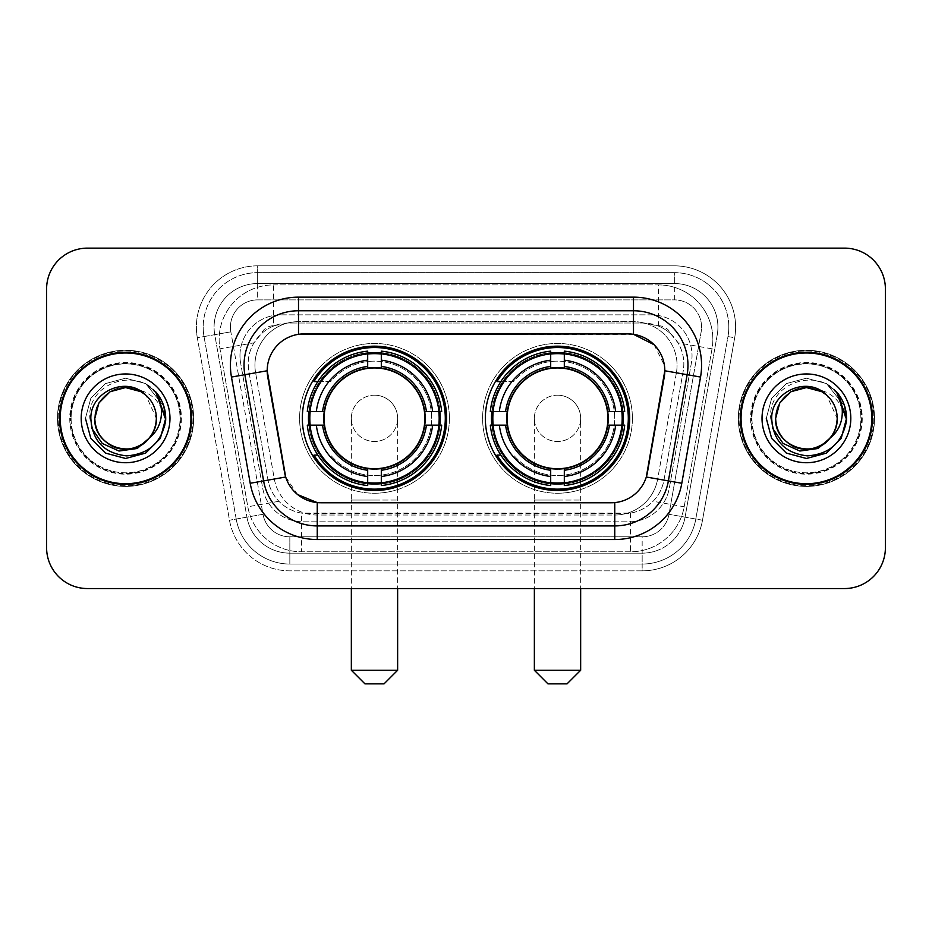 <?xml version="1.0" encoding="UTF-8"?>
<svg xmlns="http://www.w3.org/2000/svg" width="932" height="932" viewBox="0 0 932 932"><rect width="100%" height="100%" fill="white"/><g stroke="black" fill="none" stroke-linecap="round" stroke-linejoin="round"><path stroke-width="0.7" stroke-dasharray="4.66 3.5" d="M485.339 418.34A72.172 72.172 0 0 0 557.511 490.512A72.172 72.172 0 0 0 629.671 418.34A72.172 72.172 0 0 0 557.511 346.168A72.172 72.172 0 0 0 485.339 418.34M302.329 418.34A72.172 72.172 0 0 0 374.489 490.512A72.172 72.172 0 0 0 446.661 418.34A72.172 72.172 0 0 0 374.489 346.168A72.172 72.172 0 0 0 302.329 418.34M670.923 334.052A40.845 40.845 0 0 0 657.666 325.746L658.376 325.746A13.619 13.619 0 0 1 670.923 334.052L678.007 342.825C683.133 351.539 684.869 360.929 683.226 370.971L664.015 479.898C662.489 488.158 658.842 495.288 653.064 501.288C646.843 507.614 639.329 511.54 630.533 513.101L301.467 513.101C292.66 511.54 285.145 507.602 278.936 501.288C273.158 495.288 269.499 488.158 267.985 479.898L248.774 370.971L248.157 363.876C248.192 356.304 250.137 349.29 253.993 342.825L261.077 334.052A13.619 13.619 0 0 1 273.624 325.746L273.624 284.901A54.464 54.464 0 0 0 219.975 348.824L247.83 506.775A54.464 54.464 0 0 0 301.467 551.791L630.533 551.791A54.464 54.464 0 0 0 684.17 506.775L712.025 348.824A54.464 54.464 0 0 0 658.376 284.901L273.624 284.901A54.464 54.464 0 0 0 219.975 348.824L247.83 506.775A54.464 54.464 0 0 0 301.467 551.791L630.533 551.791A54.464 54.464 0 0 0 684.17 506.775L712.025 348.824A54.464 54.464 0 0 0 658.376 284.901L273.624 284.901M273.624 325.746L289.002 323.02L642.998 323.02A40.845 40.845 0 0 1 683.226 370.971L664.015 479.898A40.845 40.845 0 0 1 623.788 513.66L308.212 513.66A40.845 40.845 0 0 1 267.985 479.898L248.774 370.971A40.845 40.845 0 0 1 289.002 323.02L642.998 323.02L657.666 325.746M284.563 472.384L267.193 370.68A36.767 36.767 0 0 0 267.752 377.064L284.563 472.384A36.767 36.767 0 0 0 320.771 502.767L611.229 502.767A36.767 36.767 0 0 0 647.437 472.384L664.248 377.064A36.767 36.767 0 0 0 628.04 333.912L303.96 333.912A36.767 36.767 0 0 0 267.193 370.68L267.601 365.239C271.13 348.195 281.429 337.897 298.508 334.32L633.492 334.32C650.536 337.873 660.846 348.184 664.399 365.239L664.248 377.064L647.437 472.384M308.807 411.536A66.044 66.044 0 0 1 377.903 352.389A66.044 66.044 0 0 1 440.533 418.34A66.044 66.044 0 0 0 374.489 352.296A66.044 66.044 0 0 0 308.457 418.34A66.044 66.044 0 0 0 374.489 484.384A66.044 66.044 0 0 0 440.533 418.34A66.044 66.044 0 0 1 377.903 484.291A66.044 66.044 0 0 1 308.807 425.155M491.816 411.536A66.044 66.044 0 0 1 560.913 352.389A66.044 66.044 0 0 1 623.543 418.34A66.044 66.044 0 0 0 557.511 352.296A66.044 66.044 0 0 0 491.467 418.34A66.044 66.044 0 0 0 557.511 484.384A66.044 66.044 0 0 0 623.543 418.34A66.044 66.044 0 0 1 560.913 484.291A66.044 66.044 0 0 1 491.816 425.155M274.334 325.746A40.845 40.845 0 0 0 261.077 334.052M59.532 418.34A66.044 66.044 0 0 0 125.575 484.384A66.044 66.044 0 0 0 191.619 418.34A66.044 66.044 0 0 0 125.575 352.296A66.044 66.044 0 0 0 59.532 418.34M740.381 418.34A66.044 66.044 0 0 0 806.425 484.384A66.044 66.044 0 0 0 872.468 418.34A66.044 66.044 0 0 0 806.425 352.296A66.044 66.044 0 0 0 740.381 418.34M58.18 418.34A67.407 67.407 0 0 1 125.575 350.933A67.407 67.407 0 0 1 192.982 418.34A67.407 67.407 0 0 1 125.575 485.747A67.407 67.407 0 0 1 58.18 418.34A67.407 67.407 0 0 1 125.575 350.933A67.407 67.407 0 0 1 192.982 418.34A67.407 67.407 0 0 1 125.575 485.747A67.407 67.407 0 0 1 58.18 418.34M739.018 418.34A67.407 67.407 0 0 1 806.425 350.933A67.407 67.407 0 0 1 873.82 418.34A67.407 67.407 0 0 1 806.425 485.747A67.407 67.407 0 0 1 739.018 418.34A67.407 67.407 0 0 1 806.425 350.933A67.407 67.407 0 0 1 873.82 418.34A67.407 67.407 0 0 1 806.425 485.747A67.407 67.407 0 0 1 739.018 418.34M267.601 365.239C271.13 348.195 281.429 337.897 298.508 334.32L298.508 321.657L633.492 321.657A43.571 43.571 0 0 1 676.399 372.8A43.571 43.571 0 0 0 633.492 321.657L298.508 321.657A43.571 43.571 0 0 0 254.937 365.239A43.571 43.571 0 0 1 298.508 321.657A43.571 43.571 0 0 0 255.601 372.8A43.571 43.571 0 0 1 298.508 321.657L298.508 297.145L633.492 297.145A68.083 68.083 0 0 1 700.538 377.052L681.805 483.265A68.083 68.083 0 0 1 614.759 539.535L317.241 539.535A68.083 68.083 0 0 1 250.195 483.265L231.462 377.052A68.083 68.083 0 0 1 298.508 297.145M687.956 365.239A54.464 54.464 0 0 1 687.129 374.699A54.464 54.464 0 0 0 633.492 310.764L298.508 310.764A54.464 54.464 0 0 0 244.871 374.699L263.605 480.9A54.464 54.464 0 0 0 317.241 525.916L614.759 525.916A54.464 54.464 0 0 0 668.395 480.9A54.464 54.464 0 0 1 614.759 525.916M654.031 344.677L664.399 365.239L664.807 370.761L676.399 372.8L657.677 479.013A43.571 43.571 0 0 1 614.759 515.023L317.241 515.023A43.571 43.571 0 0 1 274.323 479.013L255.601 372.8L274.323 479.013A43.571 43.571 0 0 0 317.241 515.023L614.759 515.023A43.571 43.571 0 0 0 657.677 479.013L676.399 372.8L700.538 377.052M861.576 418.34A55.151 55.151 0 0 1 806.425 473.491A55.151 55.151 0 0 1 751.274 418.34A55.151 55.151 0 0 0 806.425 473.491A55.151 55.151 0 0 0 861.576 418.34A55.151 55.151 0 0 0 806.425 363.189A55.151 55.151 0 0 0 751.274 418.34A55.151 55.151 0 0 1 806.425 363.189A55.151 55.151 0 0 1 861.576 418.34M180.726 418.34A55.151 55.151 0 0 1 125.575 473.491A55.151 55.151 0 0 1 70.424 418.34A55.151 55.151 0 0 0 125.575 473.491A55.151 55.151 0 0 0 180.726 418.34A55.151 55.151 0 0 0 125.575 363.189A55.151 55.151 0 0 0 70.424 418.34A55.151 55.151 0 0 1 125.575 363.189A55.151 55.151 0 0 1 180.726 418.34M885.4 288.978A40.845 40.845 0 0 0 844.555 248.133L87.445 248.133A40.845 40.845 0 0 0 46.6 288.978L46.6 547.701A40.845 40.845 0 0 0 87.445 588.546L844.555 588.546A40.845 40.845 0 0 0 885.4 547.701L885.4 288.978A40.845 40.845 0 0 0 844.555 248.133L87.445 248.133A40.845 40.845 0 0 0 46.6 288.978L46.6 547.701A40.845 40.845 0 0 0 87.445 588.546L844.555 588.546A40.845 40.845 0 0 0 885.4 547.701L885.4 288.978A40.845 40.845 0 0 0 844.555 248.133M647.216 473.538L646.307 477.009C640.936 491.816 630.416 500.344 614.759 502.593L317.241 502.593C301.607 500.368 291.087 491.84 285.693 477.009L284.784 473.538M297.611 494.566L285.693 477.009L274.323 479.013A43.571 43.571 0 0 0 317.241 515.023L317.241 502.593L320.771 502.767M614.759 502.593L614.759 515.023A43.571 43.571 0 0 0 657.677 479.013L646.307 477.009C640.948 491.805 630.428 500.333 614.759 502.593L611.229 502.767M254.937 365.239A43.571 43.571 0 0 0 255.601 372.8L267.193 370.68M239.967 355.698A40.845 40.845 0 0 1 280.812 314.853A40.845 40.845 0 0 0 240.584 362.793A40.845 40.845 0 0 1 239.967 355.698M717.908 327.109A43.571 43.571 0 0 0 674.337 283.538L257.663 283.538L674.337 283.538A43.571 43.571 0 0 1 717.256 334.67L685.078 517.144L717.256 334.67A43.571 43.571 0 0 0 717.908 327.109A43.571 43.571 0 0 1 717.256 334.67A43.571 43.571 0 0 0 674.337 283.538L674.337 299.871A27.238 27.238 0 0 1 701.155 331.839L668.99 514.301A27.238 27.238 0 0 1 642.16 536.809L289.84 536.809A27.238 27.238 0 0 1 263.01 514.301L230.845 331.839A27.238 27.238 0 0 1 257.663 299.871L674.337 299.871A27.238 27.238 0 0 1 701.155 331.839L668.99 514.301A27.238 27.238 0 0 1 642.16 536.809L642.16 564.046L289.84 564.046L642.16 564.046A54.464 54.464 0 0 0 695.808 519.031L727.974 336.568A54.464 54.464 0 0 0 728.801 327.109A54.464 54.464 0 0 1 727.974 336.568L695.808 519.031A54.464 54.464 0 0 1 642.16 564.046A54.464 54.464 0 0 0 695.808 519.031A54.464 54.464 0 0 1 642.16 564.046L642.16 570.85A61.279 61.279 0 0 0 702.507 520.219L734.684 337.745A61.279 61.279 0 0 0 674.337 265.83L257.663 265.83L257.663 272.645A54.464 54.464 0 0 0 203.199 327.109A54.464 54.464 0 0 1 257.663 272.645L674.337 272.645L257.663 272.645L257.663 299.871L674.337 299.871L674.337 272.645A54.464 54.464 0 0 1 728.801 327.109A54.464 54.464 0 0 0 674.337 272.645A54.464 54.464 0 0 1 727.974 336.568L734.684 337.745A61.279 61.279 0 0 0 674.337 265.83L257.663 265.83A61.279 61.279 0 0 0 197.316 337.745L229.493 520.219A61.279 61.279 0 0 0 289.84 570.85L642.16 570.85A61.279 61.279 0 0 0 702.507 520.219L734.684 337.745L727.974 336.568M214.744 334.67A43.571 43.571 0 0 1 257.663 283.538A43.571 43.571 0 0 0 214.744 334.67L246.922 517.144L214.744 334.67L197.316 337.745L229.493 520.219A61.279 61.279 0 0 0 289.84 570.85L642.16 570.85L642.16 553.154L289.84 553.154L642.16 553.154A43.571 43.571 0 0 0 685.078 517.144A43.571 43.571 0 0 1 642.16 553.154A43.571 43.571 0 0 0 685.078 517.144A43.571 43.571 0 0 1 642.16 553.154L642.16 536.809L289.84 536.809L289.84 564.046A54.464 54.464 0 0 1 236.192 519.031L204.026 336.568L236.192 519.031A54.464 54.464 0 0 0 289.84 564.046A54.464 54.464 0 0 1 236.192 519.031A54.464 54.464 0 0 0 289.84 564.046L289.84 553.154A43.571 43.571 0 0 1 246.922 517.144A43.571 43.571 0 0 0 289.84 553.154A43.571 43.571 0 0 1 246.922 517.144A43.571 43.571 0 0 0 289.84 553.154L289.84 536.809A27.238 27.238 0 0 1 263.01 514.301L229.493 520.219L263.01 514.301L230.845 331.839L204.026 336.568A54.464 54.464 0 0 1 203.199 327.109A54.464 54.464 0 0 0 204.026 336.568A54.464 54.464 0 0 1 203.199 327.109A54.464 54.464 0 0 0 204.026 336.568L197.316 337.745A61.279 61.279 0 0 1 257.663 265.83L257.663 283.538A43.571 43.571 0 0 0 214.744 334.67L230.845 331.839A27.238 27.238 0 0 1 257.663 299.871L257.663 283.538A43.571 43.571 0 0 0 214.092 327.109M751.949 418.34A54.464 54.464 0 0 0 806.425 472.804A54.464 54.464 0 0 0 860.888 418.34A54.464 54.464 0 0 0 806.425 363.876A54.464 54.464 0 0 0 751.949 418.34A54.464 54.464 0 0 0 806.425 472.804A54.464 54.464 0 0 0 860.888 418.34A54.464 54.464 0 0 0 806.425 363.876A54.464 54.464 0 0 0 751.949 418.34A54.464 54.464 0 0 0 806.425 472.804A54.464 54.464 0 0 0 860.888 418.34A54.464 54.464 0 0 0 806.425 363.876A54.464 54.464 0 0 0 751.949 418.34A54.464 54.464 0 0 0 806.425 472.804A54.464 54.464 0 0 0 860.888 418.34A54.464 54.464 0 0 0 806.425 363.876A54.464 54.464 0 0 0 751.949 418.34A54.464 54.464 0 0 1 806.425 363.876A54.464 54.464 0 0 1 860.888 418.34A54.464 54.464 0 0 0 806.425 363.876A54.464 54.464 0 0 0 751.949 418.34M71.112 418.34A54.464 54.464 0 0 0 125.575 472.804A54.464 54.464 0 0 0 180.051 418.34A54.464 54.464 0 0 0 125.575 363.876A54.464 54.464 0 0 0 71.112 418.34A54.464 54.464 0 0 0 125.575 472.804A54.464 54.464 0 0 0 180.051 418.34A54.464 54.464 0 0 0 125.575 363.876A54.464 54.464 0 0 0 71.112 418.34A54.464 54.464 0 0 0 125.575 472.804A54.464 54.464 0 0 0 180.051 418.34A54.464 54.464 0 0 0 125.575 363.876A54.464 54.464 0 0 0 71.112 418.34A54.464 54.464 0 0 0 125.575 472.804A54.464 54.464 0 0 0 180.051 418.34A54.464 54.464 0 0 0 125.575 363.876A54.464 54.464 0 0 0 71.112 418.34A54.464 54.464 0 0 1 125.575 363.876A54.464 54.464 0 0 1 180.051 418.34A54.464 54.464 0 0 0 125.575 363.876A54.464 54.464 0 0 0 71.112 418.34M46.6 547.701A40.845 40.845 0 0 0 87.445 588.546M87.445 248.133A40.845 40.845 0 0 0 46.6 288.978M844.555 588.546A40.845 40.845 0 0 0 885.4 547.701M280.812 314.853L651.188 314.853A40.845 40.845 0 0 1 691.416 362.793L669.327 488.077A40.845 40.845 0 0 1 629.088 521.827L302.912 521.827A40.845 40.845 0 0 1 262.673 488.077L240.584 362.793L262.673 488.077A40.845 40.845 0 0 0 302.912 521.827L629.088 521.827A40.845 40.845 0 0 0 669.327 488.077L691.416 362.793A40.845 40.845 0 0 0 651.188 314.853L280.812 314.853M190.944 418.34A65.356 65.356 0 0 0 125.575 352.983A65.356 65.356 0 0 0 60.219 418.34A65.356 65.356 0 0 0 125.575 483.696A65.356 65.356 0 0 0 190.944 418.34M193.658 418.34A68.083 68.083 0 0 0 125.575 350.257A68.083 68.083 0 0 0 57.493 418.34A68.083 68.083 0 0 0 125.575 486.422A68.083 68.083 0 0 0 193.658 418.34A68.083 68.083 0 0 0 125.575 350.257A68.083 68.083 0 0 0 57.493 418.34A68.083 68.083 0 0 0 125.575 486.422A68.083 68.083 0 0 0 193.658 418.34M154.817 427.951A30.779 30.779 0 0 0 156.355 418.34L154.817 427.951L151.124 436.467M91.79 428.324L89.856 418.34C86.583 382.225 139.136 365.74 158.568 395.483C163.286 402.403 165.663 410.022 165.71 418.34L165.022 425.726L164.568 418.34C161.143 401.797 151.17 391.999 134.662 388.935A30.779 30.779 0 0 1 156.355 418.34C155.935 429.943 150.809 438.832 140.965 444.995C121.789 457.274 93.759 441.092 94.808 418.34C94.237 398.523 115.428 382.306 134.662 388.935M81.189 418.34A44.387 44.387 0 0 0 125.575 462.726A44.387 44.387 0 0 0 169.974 418.34A44.387 44.387 0 0 0 125.575 373.953A44.387 44.387 0 0 0 81.189 418.34M156.355 418.34C157.403 441.092 129.373 457.274 110.186 444.995C100.353 438.832 95.215 429.943 94.808 418.34C93.759 395.587 121.789 379.406 140.965 391.685C150.809 397.848 155.935 406.736 156.355 418.34C155.935 429.943 150.809 438.832 140.965 444.995C121.789 457.274 93.759 441.092 94.808 418.34C95.215 406.736 100.353 397.848 110.186 391.685C129.373 379.406 157.403 395.587 156.355 418.34C157.403 441.092 129.373 457.274 110.186 444.995C100.353 438.832 95.215 429.943 94.808 418.34C95.215 406.736 100.353 397.848 110.186 391.685C129.373 379.406 157.403 395.587 156.355 418.34L145.742 395.086C152.697 401.482 156.238 409.23 156.355 418.34C157.403 395.587 129.373 379.406 110.186 391.685C100.353 397.848 95.215 406.736 94.808 418.34M165.651 420.647L159.71 439.461L145.648 453.103L125.575 458.474L105.514 453.103L90.823 438.413L85.441 418.34L90.823 398.279L105.514 383.588L125.575 378.206L145.648 383.588L155.935 392.092L145.648 383.588L125.575 378.206L105.514 383.588L90.823 398.279L85.441 418.34L90.823 438.413L105.514 453.103L125.575 458.474L145.648 453.103L160.024 438.949L165.698 419.505L160.024 438.949L145.648 453.103L125.575 458.474L105.514 453.103L90.823 438.413L85.441 418.34L90.823 398.279L105.514 383.588L125.575 378.206L145.648 383.588L163.822 406.177L145.648 383.588L125.575 378.206L105.514 383.588L90.823 398.279L85.441 418.34L90.823 438.413L105.514 453.103L125.575 458.474L145.648 453.103L160.024 438.949L165.698 419.505L160.024 438.949L145.648 453.103L125.575 458.474L105.514 453.103L90.823 438.413L85.441 418.34L90.823 398.279L105.514 383.588L125.575 378.206L145.648 383.588L163.822 406.177L145.648 383.588L125.575 378.206L105.514 383.588L90.823 398.279L85.441 418.34L90.823 438.413L105.514 453.103L125.575 458.474L145.648 453.103L160.024 438.949L165.698 419.505L160.024 438.949L145.648 453.103L125.575 458.474L105.514 453.103L90.823 438.413L85.441 418.34L90.823 398.279L105.514 383.588L125.575 378.206L145.648 383.588L158.568 395.483M165.698 419.505L160.024 438.949L145.648 453.103L125.575 458.474L105.514 453.103L90.823 438.413L85.441 418.34L90.823 398.279L105.514 383.588L125.575 378.206L145.648 383.588L155.935 392.092L145.648 383.588L125.575 378.206L105.514 383.588L90.823 398.279L85.441 418.34L90.823 438.413L105.514 453.103L125.575 458.474L145.648 453.103L160.024 438.949L165.698 419.505L165.022 425.726M85.441 418.34L90.823 398.279L105.514 383.588L125.575 378.206L145.648 383.588L155.935 392.092M871.781 418.34A65.356 65.356 0 0 0 806.425 352.983A65.356 65.356 0 0 0 741.057 418.34A65.356 65.356 0 0 0 806.425 483.696A65.356 65.356 0 0 0 871.781 418.34M874.507 418.34A68.083 68.083 0 0 0 806.425 350.257A68.083 68.083 0 0 0 738.342 418.34A68.083 68.083 0 0 0 806.425 486.422A68.083 68.083 0 0 0 874.507 418.34A68.083 68.083 0 0 0 806.425 350.257A68.083 68.083 0 0 0 738.342 418.34A68.083 68.083 0 0 0 806.425 486.422A68.083 68.083 0 0 0 874.507 418.34M835.654 427.951A30.779 30.779 0 0 0 837.192 418.34L835.654 427.951L831.961 436.467M772.64 428.324L770.706 418.34C767.432 382.225 819.974 365.74 839.417 395.483C844.124 402.403 846.501 410.022 846.559 418.34L845.872 425.726L845.417 418.34C841.98 401.797 832.02 391.999 815.512 388.935A30.779 30.779 0 0 1 837.192 418.34C836.785 429.943 831.647 438.832 821.814 444.995C802.627 457.274 774.597 441.092 775.645 418.34C775.086 398.523 796.278 382.306 815.512 388.935M762.027 418.34A44.387 44.387 0 0 0 806.425 462.726A44.387 44.387 0 0 0 850.811 418.34A44.387 44.387 0 0 0 806.425 373.953A44.387 44.387 0 0 0 762.027 418.34M837.192 418.34C838.241 441.092 810.211 457.274 791.035 444.995C781.191 438.832 776.065 429.943 775.645 418.34C774.597 395.587 802.627 379.406 821.814 391.685C831.647 397.848 836.785 406.736 837.192 418.34C836.785 429.943 831.647 438.832 821.814 444.995C802.627 457.274 774.597 441.092 775.645 418.34C776.065 406.736 781.191 397.848 791.035 391.685C810.211 379.406 838.241 395.587 837.192 418.34C838.241 441.092 810.211 457.274 791.035 444.995C781.191 438.832 776.065 429.943 775.645 418.34C776.065 406.736 781.191 397.848 791.035 391.685C810.211 379.406 838.241 395.587 837.192 418.34L826.579 395.086C833.546 401.482 837.087 409.23 837.192 418.34C838.241 395.587 810.211 379.406 791.035 391.685C781.191 397.848 776.065 406.736 775.645 418.34M846.489 420.647L840.548 439.461L826.486 453.103L806.425 458.474L786.352 453.103L771.661 438.413L766.29 418.34L771.661 398.279L786.352 383.588L806.425 378.206L826.486 383.588L836.785 392.092L826.486 383.588L806.425 378.206L786.352 383.588L771.661 398.279L766.29 418.34L771.661 438.413L786.352 453.103L806.425 458.474L826.486 453.103L840.862 438.949L846.536 419.505L840.862 438.949L826.486 453.103L806.425 458.474L786.352 453.103L771.661 438.413L766.29 418.34L771.661 398.279L786.352 383.588L806.425 378.206L826.486 383.588L844.672 406.177L826.486 383.588L806.425 378.206L786.352 383.588L771.661 398.279L766.29 418.34L771.661 438.413L786.352 453.103L806.425 458.474L826.486 453.103L840.862 438.949L846.536 419.505L840.862 438.949L826.486 453.103L806.425 458.474L786.352 453.103L771.661 438.413L766.29 418.34L771.661 398.279L786.352 383.588L806.425 378.206L826.486 383.588L844.672 406.177L826.486 383.588L806.425 378.206L786.352 383.588L771.661 398.279L766.29 418.34L771.661 438.413L786.352 453.103L806.425 458.474L826.486 453.103L840.862 438.949L846.536 419.505L840.862 438.949L826.486 453.103L806.425 458.474L786.352 453.103L771.661 438.413L766.29 418.34L771.661 398.279L786.352 383.588L806.425 378.206L826.486 383.588L839.417 395.483M846.536 419.505L840.862 438.949L826.486 453.103L806.425 458.474L786.352 453.103L771.661 438.413L766.29 418.34L771.661 398.279L786.352 383.588L806.425 378.206L826.486 383.588L836.785 392.092L826.486 383.588L806.425 378.206L786.352 383.588L771.661 398.279L766.29 418.34L771.661 438.413L786.352 453.103L806.425 458.474L826.486 453.103L840.862 438.949L846.536 419.505L845.872 425.726M766.29 418.34L771.661 398.279L786.352 383.588L806.425 378.206L826.486 383.588L836.785 392.092M351.341 418.34A23.149 23.149 0 0 1 374.489 395.191A23.149 23.149 0 0 1 397.638 418.34A23.149 23.149 0 0 1 374.489 441.488A23.149 23.149 0 0 1 351.341 418.34A23.149 23.149 0 0 1 374.489 395.191A23.149 23.149 0 0 1 397.638 418.34A23.149 23.149 0 0 1 374.489 441.488A23.149 23.149 0 0 1 351.341 418.34L351.341 500.041L374.489 500.041L351.341 500.041L351.341 588.546M364.96 683.867L384.031 683.867M397.638 670.248L351.341 670.248M324.115 418.34A50.386 50.386 0 0 0 374.489 468.726A50.386 50.386 0 0 0 424.875 418.34A50.386 50.386 0 0 0 374.489 367.954A50.386 50.386 0 0 0 324.115 418.34M439.17 418.34A64.681 64.681 0 0 0 374.489 353.659A64.681 64.681 0 0 0 309.82 418.34A64.681 64.681 0 0 0 374.489 483.021A64.681 64.681 0 0 0 439.17 418.34A64.681 64.681 0 0 0 374.489 353.659A64.681 64.681 0 0 0 309.82 418.34A64.681 64.681 0 0 0 374.489 483.021A64.681 64.681 0 0 0 439.17 418.34A64.681 64.681 0 0 0 374.489 353.659A64.681 64.681 0 0 0 309.82 418.34A64.681 64.681 0 0 0 374.489 483.021A64.681 64.681 0 0 0 439.17 418.34M367.686 353.333L367.686 354.02A64.681 64.681 0 0 0 310.17 411.536L307.304 411.536A67.535 67.535 0 0 1 367.686 351.143L367.686 353.333A65.356 65.356 0 0 0 309.494 411.536M439.496 411.536L438.821 411.536A64.681 64.681 0 0 0 381.305 354.02L381.305 351.143A67.535 67.535 0 0 1 441.686 411.536L439.496 411.536A65.356 65.356 0 0 0 381.305 353.333M425.563 418.34A51.062 51.062 0 0 0 374.489 367.278A51.062 51.062 0 0 0 323.427 418.34A51.062 51.062 0 0 0 374.489 469.402A51.062 51.062 0 0 0 425.563 418.34A51.062 51.062 0 0 0 374.489 367.278A51.062 51.062 0 0 0 323.427 418.34A51.062 51.062 0 0 0 374.489 469.402A51.062 51.062 0 0 0 425.563 418.34M449.387 418.34A74.898 74.898 0 0 0 374.489 343.454A74.898 74.898 0 0 0 299.603 418.34A74.898 74.898 0 0 0 374.489 493.238A74.898 74.898 0 0 0 449.387 418.34A74.898 74.898 0 0 0 374.489 343.454A74.898 74.898 0 0 0 299.603 418.34A74.898 74.898 0 0 0 374.489 493.238A74.898 74.898 0 0 0 449.387 418.34M381.305 483.347L381.305 482.66A64.681 64.681 0 0 0 438.821 425.155L441.686 425.155A67.535 67.535 0 0 1 381.305 485.537L381.305 483.347A65.356 65.356 0 0 0 439.496 425.155M309.494 425.155L310.17 425.155A64.681 64.681 0 0 0 367.686 482.66L367.686 485.537A67.535 67.535 0 0 1 307.304 425.155L309.494 425.155A65.356 65.356 0 0 0 367.686 483.347M381.305 366.404L381.305 354.02M367.686 354.02L367.686 368.338M310.17 425.155L324.569 425.155M322.565 411.536L310.17 411.536M381.305 482.66L381.305 468.342M367.686 470.276L367.686 482.66M438.821 411.536L424.41 411.536M426.425 425.155L438.821 425.155M317.835 455.107L313.979 455.107A70.809 70.809 0 0 0 445.298 418.34A70.809 70.809 0 0 0 313.979 381.572L330.685 381.572A57.19 57.19 0 0 1 413.738 376.738A57.19 57.19 0 0 1 413.738 459.942A57.19 57.19 0 0 1 330.685 455.107A57.19 57.19 0 0 0 413.738 459.942A57.19 57.19 0 0 0 413.738 376.738A57.19 57.19 0 0 0 330.685 381.572L317.835 381.572M534.362 418.34A23.149 23.149 0 0 1 557.511 395.191A23.149 23.149 0 0 1 580.659 418.34A23.149 23.149 0 0 1 557.511 441.488A23.149 23.149 0 0 1 534.362 418.34A23.149 23.149 0 0 1 557.511 395.191A23.149 23.149 0 0 1 580.659 418.34A23.149 23.149 0 0 1 557.511 441.488A23.149 23.149 0 0 1 534.362 418.34L534.362 500.041L557.511 500.041L534.362 500.041L534.362 588.546M547.969 683.867L567.04 683.867M580.659 670.248L534.362 670.248M507.125 418.34A50.386 50.386 0 0 0 557.511 468.726A50.386 50.386 0 0 0 607.885 418.34A50.386 50.386 0 0 0 557.511 367.954A50.386 50.386 0 0 0 507.125 418.34M622.18 418.34A64.681 64.681 0 0 0 557.511 353.659A64.681 64.681 0 0 0 492.83 418.34A64.681 64.681 0 0 0 557.511 483.021A64.681 64.681 0 0 0 622.18 418.34A64.681 64.681 0 0 0 557.511 353.659A64.681 64.681 0 0 0 492.83 418.34A64.681 64.681 0 0 0 557.511 483.021A64.681 64.681 0 0 0 622.18 418.34A64.681 64.681 0 0 0 557.511 353.659A64.681 64.681 0 0 0 492.83 418.34A64.681 64.681 0 0 0 557.511 483.021A64.681 64.681 0 0 0 622.18 418.34M550.696 353.333L550.696 354.02A64.681 64.681 0 0 0 493.179 411.536L490.314 411.536A67.535 67.535 0 0 1 550.696 351.143L550.696 353.333A65.356 65.356 0 0 0 492.504 411.536M622.506 411.536L621.83 411.536A64.681 64.681 0 0 0 564.314 354.02L564.314 351.143A67.535 67.535 0 0 1 624.696 411.536L622.506 411.536A65.356 65.356 0 0 0 564.314 353.333M608.573 418.34A51.062 51.062 0 0 0 557.511 367.278A51.062 51.062 0 0 0 506.437 418.34A51.062 51.062 0 0 0 557.511 469.402A51.062 51.062 0 0 0 608.573 418.34A51.062 51.062 0 0 0 557.511 367.278A51.062 51.062 0 0 0 506.437 418.34A51.062 51.062 0 0 0 557.511 469.402A51.062 51.062 0 0 0 608.573 418.34M632.397 418.34A74.898 74.898 0 0 0 557.511 343.454A74.898 74.898 0 0 0 482.613 418.34A74.898 74.898 0 0 0 557.511 493.238A74.898 74.898 0 0 0 632.397 418.34A74.898 74.898 0 0 0 557.511 343.454A74.898 74.898 0 0 0 482.613 418.34A74.898 74.898 0 0 0 557.511 493.238A74.898 74.898 0 0 0 632.397 418.34M564.314 483.347L564.314 482.66A64.681 64.681 0 0 0 621.83 425.155L624.696 425.155A67.535 67.535 0 0 1 564.314 485.537L564.314 483.347A65.356 65.356 0 0 0 622.506 425.155M492.504 425.155L493.179 425.155A64.681 64.681 0 0 0 550.696 482.66L550.696 485.537A67.535 67.535 0 0 1 490.314 425.155L492.504 425.155A65.356 65.356 0 0 0 550.696 483.347M564.314 366.404L564.314 354.02M550.696 354.02L550.696 368.338M493.179 425.155L507.591 425.155M505.575 411.536L493.179 411.536M564.314 482.66L564.314 468.342M550.696 470.276L550.696 482.66M621.83 411.536L607.431 411.536M609.435 425.155L621.83 425.155M500.845 455.107L496.989 455.107A70.809 70.809 0 0 0 628.308 418.34A70.809 70.809 0 0 0 496.989 381.572L513.695 381.572A57.19 57.19 0 0 1 596.748 376.738A57.19 57.19 0 0 1 596.748 459.942A57.19 57.19 0 0 1 513.695 455.107A57.19 57.19 0 0 0 596.748 459.942A57.19 57.19 0 0 0 596.748 376.738A57.19 57.19 0 0 0 513.695 381.572L500.845 381.572M712.025 348.824L678.007 342.825M630.533 513.101L630.533 551.791A54.464 54.464 0 0 0 684.17 506.775L653.064 501.288M278.936 501.288L247.83 506.775A54.464 54.464 0 0 0 301.467 551.791L301.467 513.101M219.148 339.365A54.464 54.464 0 0 0 219.975 348.824L253.993 342.825M712.852 339.365A54.464 54.464 0 0 0 658.376 284.901L658.376 325.746M298.508 310.764A54.464 54.464 0 0 0 244.871 374.699M633.492 334.32L633.492 321.657A43.571 43.571 0 0 1 677.063 365.239M263.605 480.9A54.464 54.464 0 0 0 317.241 525.916M250.195 483.265L274.323 479.013M317.241 515.023L317.241 539.535M614.759 515.023L614.759 539.535M231.462 377.052L255.601 372.8M657.677 479.013L681.805 483.265M633.492 297.145L633.492 321.657M728.801 327.109A54.464 54.464 0 0 0 674.337 272.645L674.337 283.538M702.507 520.219L668.99 514.301L702.507 520.219M69.749 418.34A55.827 55.827 0 0 0 125.575 474.167A55.827 55.827 0 0 0 181.402 418.34A55.827 55.827 0 0 0 125.575 362.513A55.827 55.827 0 0 0 69.749 418.34A55.827 55.827 0 0 0 125.575 474.167A55.827 55.827 0 0 0 181.402 418.34A55.827 55.827 0 0 0 125.575 362.513A55.827 55.827 0 0 0 69.749 418.34M750.598 418.34A55.827 55.827 0 0 0 806.425 474.167A55.827 55.827 0 0 0 862.251 418.34A55.827 55.827 0 0 0 806.425 362.513A55.827 55.827 0 0 0 750.598 418.34A55.827 55.827 0 0 0 806.425 474.167A55.827 55.827 0 0 0 862.251 418.34A55.827 55.827 0 0 0 806.425 362.513A55.827 55.827 0 0 0 750.598 418.34M374.489 500.041L397.638 500.041L374.489 500.041M374.489 395.191A23.149 23.149 0 0 1 397.638 418.34L397.638 588.546M320.538 455.107A65.287 65.287 0 0 0 367.686 483.277M381.305 483.277A65.287 65.287 0 0 0 439.426 425.155M439.426 411.536A65.287 65.287 0 0 0 381.305 353.403M367.686 353.403A65.287 65.287 0 0 0 320.538 381.572M557.511 500.041L580.659 500.041L557.511 500.041M557.511 395.191A23.149 23.149 0 0 1 580.659 418.34L580.659 588.546M503.548 455.107A65.287 65.287 0 0 0 550.696 483.277M564.314 483.277A65.287 65.287 0 0 0 622.436 425.155M622.436 411.536A65.287 65.287 0 0 0 564.314 353.403M550.696 353.403A65.287 65.287 0 0 0 503.548 381.572"/><path stroke-width="1.4" d="M485.339 418.34A72.172 72.172 0 0 0 557.511 490.512A72.172 72.172 0 0 0 629.671 418.34A72.172 72.172 0 0 0 557.511 346.168A72.172 72.172 0 0 0 485.339 418.34M302.329 418.34A72.172 72.172 0 0 0 374.489 490.512A72.172 72.172 0 0 0 446.661 418.34A72.172 72.172 0 0 0 374.489 346.168A72.172 72.172 0 0 0 302.329 418.34M267.193 370.68A36.767 36.767 0 0 0 267.752 377.064L284.563 472.384A36.767 36.767 0 0 0 320.771 502.767L611.229 502.767A36.767 36.767 0 0 0 647.437 472.384L664.248 377.064A36.767 36.767 0 0 0 628.04 333.912L303.96 333.912A36.767 36.767 0 0 0 267.193 370.68L267.601 365.239M308.807 425.155A66.044 66.044 0 0 1 308.807 411.536M491.816 425.155A66.044 66.044 0 0 1 491.816 411.536M59.532 418.34A66.044 66.044 0 0 0 125.575 484.384A66.044 66.044 0 0 0 191.619 418.34A66.044 66.044 0 0 0 125.575 352.296A66.044 66.044 0 0 0 59.532 418.34M740.381 418.34A66.044 66.044 0 0 0 806.425 484.384A66.044 66.044 0 0 0 872.468 418.34A66.044 66.044 0 0 0 806.425 352.296A66.044 66.044 0 0 0 740.381 418.34M298.508 297.145L633.492 297.145A68.083 68.083 0 0 1 700.538 377.052L681.805 483.265A68.083 68.083 0 0 1 614.759 539.535L317.241 539.535A68.083 68.083 0 0 1 250.195 483.265L231.462 377.052A68.083 68.083 0 0 1 298.508 297.145L298.508 310.764L633.492 310.764A54.464 54.464 0 0 1 687.129 374.699L668.395 480.9A54.464 54.464 0 0 1 614.759 525.916L317.241 525.916A54.464 54.464 0 0 1 263.605 480.9L244.871 374.699A54.464 54.464 0 0 1 298.508 310.764L298.508 334.32L628.04 333.912L633.492 334.32L654.031 344.677M611.229 502.767L320.771 502.767M317.241 539.535L317.241 502.593L297.611 494.566M687.129 374.699L664.807 370.761L646.307 477.009L668.395 480.9L687.129 374.699L700.538 377.052M250.195 483.265L285.693 477.009L267.193 370.761L244.871 374.699A54.464 54.464 0 0 1 244.044 365.239M647.437 472.384L647.216 473.538M284.784 473.538L284.563 472.384M885.4 288.978A40.845 40.845 0 0 0 844.555 248.133L87.445 248.133A40.845 40.845 0 0 0 46.6 288.978L46.6 547.701A40.845 40.845 0 0 0 87.445 588.546L844.555 588.546A40.845 40.845 0 0 0 885.4 547.701L885.4 288.978L885.4 547.701M46.6 288.978L46.6 547.701M844.555 248.133L87.445 248.133M87.445 588.546L844.555 588.546M190.944 418.34A65.356 65.356 0 0 0 125.575 352.983A65.356 65.356 0 0 0 60.219 418.34A65.356 65.356 0 0 0 125.575 483.696A65.356 65.356 0 0 0 190.944 418.34M151.124 436.467L137.225 448.49L119.016 451.03L102.264 443.446L91.79 428.324M156.355 418.34C157.403 441.092 129.373 457.274 110.186 444.995C100.353 438.832 95.215 429.943 94.808 418.34L98.932 402.95L110.186 391.685L125.575 387.572L140.965 391.685L145.742 395.086C126.857 375.293 90.497 391.603 90.835 418.34C92.221 440.813 104.128 453.325 126.566 455.865C148.666 454.257 161.69 442.525 165.651 420.647L165.71 418.34C165.593 408.251 162.238 399.385 155.632 391.743C160.654 399.991 162.424 408.857 160.945 418.34C159.5 426.413 155.574 433.007 149.155 438.11A30.779 30.779 0 0 0 156.355 418.34C155.935 429.943 150.809 438.832 140.965 444.995C121.789 457.274 93.759 441.092 94.808 418.34L98.932 402.95L110.186 391.685L125.575 387.572L140.965 391.685L145.742 395.086L140.965 391.685L125.575 387.572L110.186 391.685L98.932 402.95L94.808 418.34C95.215 429.943 100.353 438.832 110.186 444.995C129.373 457.274 157.403 441.092 156.355 418.34A30.779 30.779 0 0 0 145.742 395.086M149.155 438.11C132.822 460.198 93.2 446.067 94.808 418.34M81.189 418.34A44.387 44.387 0 0 0 125.575 462.726A44.387 44.387 0 0 0 169.974 418.34A44.387 44.387 0 0 0 125.575 373.953A44.387 44.387 0 0 0 81.189 418.34M155.632 391.743L165.698 419.505L163.822 406.177L165.698 419.505L163.822 406.177L165.698 419.505L155.935 392.092L165.698 419.505L155.935 392.092L165.71 418.34L160.339 438.413L145.648 453.103L125.575 458.474L105.514 453.103L90.823 438.413L85.441 418.34M155.935 392.092L165.698 419.528M871.781 418.34A65.356 65.356 0 0 0 806.425 352.983A65.356 65.356 0 0 0 741.057 418.34A65.356 65.356 0 0 0 806.425 483.696A65.356 65.356 0 0 0 871.781 418.34M831.961 436.467L818.063 448.49L799.866 451.03L783.101 443.446L772.64 428.324M837.192 418.34C838.241 441.092 810.211 457.274 791.035 444.995C781.191 438.832 776.065 429.943 775.645 418.34L779.769 402.95L791.035 391.685L806.425 387.572L821.814 391.685L826.579 395.086C807.694 375.293 771.335 391.603 771.673 418.34C773.059 440.813 784.977 453.325 807.415 455.865C829.503 454.257 842.528 442.525 846.489 420.647L846.559 418.34C846.442 408.251 843.087 399.385 836.482 391.743C841.503 399.991 843.274 408.857 841.782 418.34C840.349 426.413 836.423 433.007 830.004 438.11A30.779 30.779 0 0 0 837.192 418.34C836.785 429.943 831.647 438.832 821.814 444.995C802.627 457.274 774.597 441.092 775.645 418.34L779.769 402.95L791.035 391.685L806.425 387.572L821.814 391.685L826.579 395.086L821.814 391.685L806.425 387.572L791.035 391.685L779.769 402.95L775.645 418.34C776.065 429.943 781.191 438.832 791.035 444.995C810.211 457.274 838.241 441.092 837.192 418.34A30.779 30.779 0 0 0 826.579 395.086M830.004 438.11C813.671 460.198 774.049 446.067 775.645 418.34M762.027 418.34A44.387 44.387 0 0 0 806.425 462.726A44.387 44.387 0 0 0 850.811 418.34A44.387 44.387 0 0 0 806.425 373.953A44.387 44.387 0 0 0 762.027 418.34M836.482 391.743L846.536 419.505L844.672 406.177L846.536 419.505L844.672 406.177L846.536 419.505L836.785 392.092L846.536 419.505L836.785 392.092L846.559 418.34L841.177 438.413L826.486 453.103L806.425 458.474L786.352 453.103L771.661 438.413L766.29 418.34M836.785 392.092L846.536 419.528M384.031 683.867L364.96 683.867L351.341 670.248L397.638 670.248L384.031 683.867M381.305 482.799L381.305 485.537A67.535 67.535 0 0 0 441.686 425.155L438.949 425.155A64.821 64.821 0 0 1 381.305 482.799L381.305 476.497A58.553 58.553 0 0 0 432.646 425.155L424.41 425.155A50.386 50.386 0 0 0 381.305 368.42L381.305 353.88A64.821 64.821 0 0 1 438.949 411.536L441.686 411.536A67.535 67.535 0 0 0 381.305 351.143L381.305 353.88M310.041 425.155L307.304 425.155A67.535 67.535 0 0 0 367.686 485.537L367.686 482.799A64.821 64.821 0 0 1 310.041 425.155L316.344 425.155A58.553 58.553 0 0 0 367.686 476.497L367.686 468.26A50.386 50.386 0 0 0 424.41 425.155L426.425 425.155A52.378 52.378 0 0 1 381.305 470.276L381.305 476.497M367.686 353.88L367.686 351.143A67.535 67.535 0 0 0 307.304 411.536L310.041 411.536A64.821 64.821 0 0 1 367.686 353.88L367.686 360.183A58.553 58.553 0 0 0 316.344 411.536L324.569 411.536A50.386 50.386 0 0 0 367.686 468.26L367.686 470.276A52.378 52.378 0 0 1 322.565 425.155L316.344 425.155M310.17 425.155A64.681 64.681 0 0 1 310.17 411.536M381.305 354.02A64.681 64.681 0 0 0 367.686 354.02M438.821 411.536A64.681 64.681 0 0 1 438.821 425.155M438.949 411.536L432.646 411.536A58.553 58.553 0 0 0 381.305 360.183M432.646 425.155L438.949 425.155M367.686 476.497L367.686 482.799M424.41 411.536L432.646 411.536M381.305 468.342L381.305 470.276M367.686 468.26A50.386 50.386 0 0 1 324.569 425.155L322.565 425.155M381.305 482.66A64.681 64.681 0 0 1 367.686 482.66M316.344 411.536L310.041 411.536M367.686 368.338L367.686 360.183M381.305 368.42A50.386 50.386 0 0 0 324.569 411.536L322.565 411.536A52.378 52.378 0 0 1 367.686 366.404M381.305 368.338L381.305 366.404A52.378 52.378 0 0 1 426.425 411.536M317.835 381.572L313.979 381.572A70.809 70.809 0 0 1 445.298 418.34A70.809 70.809 0 0 1 313.979 455.107L317.835 455.107M567.04 683.867L547.969 683.867L534.362 670.248L580.659 670.248L567.04 683.867M564.314 482.799L564.314 485.537A67.535 67.535 0 0 0 624.696 425.155L621.959 425.155A64.821 64.821 0 0 1 564.314 482.799L564.314 476.497A58.553 58.553 0 0 0 615.656 425.155L607.431 425.155A50.386 50.386 0 0 0 564.314 368.42L564.314 353.88A64.821 64.821 0 0 1 621.959 411.536L624.696 411.536A67.535 67.535 0 0 0 564.314 351.143L564.314 353.88M493.051 425.155L490.314 425.155A67.535 67.535 0 0 0 550.696 485.537L550.696 482.799A64.821 64.821 0 0 1 493.051 425.155L499.354 425.155A58.553 58.553 0 0 0 550.696 476.497L550.696 468.26A50.386 50.386 0 0 0 607.431 425.155L609.435 425.155A52.378 52.378 0 0 1 564.314 470.276L564.314 476.497M550.696 353.88L550.696 351.143A67.535 67.535 0 0 0 490.314 411.536L493.051 411.536A64.821 64.821 0 0 1 550.696 353.88L550.696 360.183A58.553 58.553 0 0 0 499.354 411.536L507.591 411.536A50.386 50.386 0 0 0 550.696 468.26L550.696 470.276A52.378 52.378 0 0 1 505.575 425.155L499.354 425.155M493.179 425.155A64.681 64.681 0 0 1 493.179 411.536M564.314 354.02A64.681 64.681 0 0 0 550.696 354.02M621.83 411.536A64.681 64.681 0 0 1 621.83 425.155M621.959 411.536L615.656 411.536A58.553 58.553 0 0 0 564.314 360.183M615.656 425.155L621.959 425.155M550.696 476.497L550.696 482.799M607.431 411.536L615.656 411.536M564.314 468.342L564.314 470.276M550.696 468.26A50.386 50.386 0 0 1 507.591 425.155L505.575 425.155M564.314 482.66A64.681 64.681 0 0 1 550.696 482.66M499.354 411.536L493.051 411.536M550.696 368.338L550.696 360.183M564.314 368.42A50.386 50.386 0 0 0 507.591 411.536L505.575 411.536A52.378 52.378 0 0 1 550.696 366.404M564.314 368.338L564.314 366.404A52.378 52.378 0 0 1 609.435 411.536M500.845 381.572L496.989 381.572A70.809 70.809 0 0 1 628.308 418.34A70.809 70.809 0 0 1 496.989 455.107L500.845 455.107M633.492 297.145L633.492 334.32M614.759 502.593L614.759 539.535M231.462 377.052L244.871 374.699M668.395 480.9L681.805 483.265M381.305 468.26A50.386 50.386 0 0 0 424.41 425.155M367.686 483.277A65.287 65.287 0 0 0 381.305 483.277M439.426 425.155A65.287 65.287 0 0 0 439.426 411.536M381.305 353.403A65.287 65.287 0 0 0 367.686 353.403M564.314 468.26A50.386 50.386 0 0 0 607.431 425.155M550.696 483.277A65.287 65.287 0 0 0 564.314 483.277M622.436 425.155A65.287 65.287 0 0 0 622.436 411.536M564.314 353.403A65.287 65.287 0 0 0 550.696 353.403M397.638 588.546L397.638 670.248M351.341 588.546L351.341 670.248M580.659 588.546L580.659 670.248M534.362 588.546L534.362 670.248"/></g></svg>
